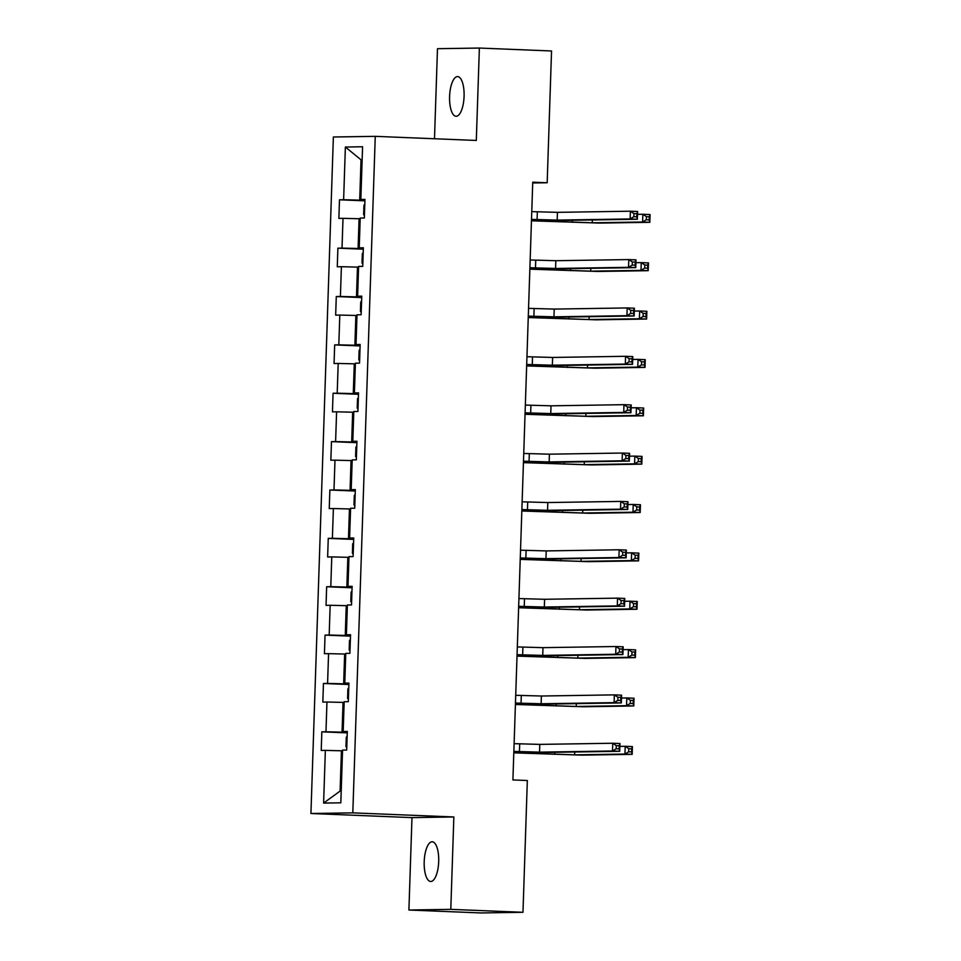 <?xml version="1.0" encoding="UTF-8"?>
<svg xmlns="http://www.w3.org/2000/svg" width="961" height="961" viewBox="0 0 961 961"><rect width="100%" height="100%" fill="white"/><g stroke="black" fill="none" stroke-linecap="round" stroke-linejoin="round"><path stroke-width="1.44" d="M438.696 861.524A19.857 7.232 -87.7 0 0 432.258 841.788A19.857 7.232 -87.7 0 0 424.197 861.741A19.857 7.232 -87.7 0 0 430.636 881.477A19.857 7.232 -87.7 0 0 438.696 861.524M464.079 96.316A19.857 7.232 -87.7 0 0 457.64 76.592A19.857 7.232 -87.7 0 0 449.592 96.544A19.857 7.232 -87.7 0 0 456.031 116.281A19.857 7.232 -87.7 0 0 464.079 96.316M408.905 910.019L450.793 909.358L453.856 816.97L411.981 817.619L408.905 910.019L481.089 912.95L522.976 912.301L527.337 780.524L512.91 779.936L532.742 182.17L547.169 182.758L551.542 50.981L479.371 48.05L437.483 48.699L434.492 138.744M411.981 817.619L310.932 813.511L333.371 136.991L375.258 136.342L352.807 812.862L310.932 813.511M345.371 147.033L343.618 199.732L339.485 199.804L338.873 218.399L343.005 218.339L342.02 248.106L337.888 248.166L337.275 266.774L341.395 266.702L340.41 296.469L336.278 296.541L335.665 315.136L339.798 315.076L338.813 344.843L334.68 344.903L334.056 363.51L338.188 363.438L337.203 393.205L333.071 393.265L332.458 411.873L336.59 411.813L335.605 441.579L331.473 441.64L330.848 460.235L334.981 460.175L333.996 489.942L329.863 490.002L329.251 508.609L333.383 508.549L332.386 538.304L328.254 538.376L327.641 556.972L331.773 556.912L330.788 586.678L326.656 586.739L326.043 605.346L330.164 605.274L329.179 635.041L325.046 635.113L324.434 653.708L328.566 653.648L327.581 683.415L323.449 683.475L322.824 702.083L326.956 702.01L325.971 731.777L321.839 731.838L321.226 750.445L325.359 750.385L323.605 803.084L340.819 802.819L342.56 750.109L346.693 750.048L347.305 731.441L343.185 731.513L344.17 701.746L348.302 701.686L348.915 683.079L344.783 683.139L345.768 653.372L349.9 653.312L350.525 634.716L346.392 634.777L347.377 605.01L351.51 604.949L352.122 586.342L347.99 586.402L348.975 556.647L353.107 556.575L353.732 537.98L349.6 538.04L350.585 508.273L354.717 508.213L355.33 489.605L351.197 489.678L352.194 459.911L356.327 459.839L356.939 441.243L352.807 441.303L353.792 411.536L357.924 411.476L358.537 392.869L354.405 392.941L355.402 363.174L359.534 363.114L360.147 344.506L356.014 344.567L356.999 314.812L361.132 314.74L361.756 296.144L357.624 296.204L358.609 266.437L362.741 266.377L363.354 247.77L359.222 247.83L360.207 218.075L364.339 218.003L364.964 199.407L360.831 199.468L362.573 146.757L345.371 147.033L361.036 159.826L359.702 200.14L364.928 200.344M347.281 732.39L342.044 732.174L343.041 702.407L344.146 702.455M347.293 731.826L343.185 731.513M325.971 731.777L342.044 732.174M326.956 702.01L343.041 702.407M348.879 684.028L343.654 683.812L344.639 654.045L345.744 654.093M348.903 683.463L344.783 683.139M327.581 683.415L343.654 683.812M328.566 653.648L344.639 654.045M350.489 635.653L345.263 635.437L346.248 605.682L347.353 605.718M350.513 635.089L346.392 634.777M329.179 635.041L345.263 635.437M330.164 605.274L346.248 605.682M352.098 587.291L346.861 587.075L347.846 557.308L348.951 557.356M352.11 586.727L347.99 586.402M330.788 586.678L346.861 587.075M331.773 556.912L347.846 557.308M353.696 538.917L348.471 538.713L349.456 508.946L350.561 508.994M353.72 538.352L349.6 538.04M332.386 538.304L348.471 538.713M333.383 508.549L349.456 508.946M355.306 490.554L350.068 490.338L351.053 460.571L352.17 460.619M355.318 489.99L351.197 489.678M333.996 489.942L350.068 490.338M334.981 460.175L351.053 460.571M356.903 442.18L351.678 441.976L352.663 412.209L353.768 412.257M356.927 441.628L352.807 441.303M335.605 441.579L351.678 441.976M336.59 411.813L352.663 412.209M358.513 393.818L353.276 393.602L354.273 363.835L355.378 363.883M358.525 393.253L354.405 392.941M337.203 393.205L353.276 393.602M338.188 363.438L354.273 363.835M360.111 345.455L354.885 345.239L355.87 315.472L356.975 315.52M360.135 344.891L356.014 344.567M338.813 344.843L354.885 345.239M339.798 315.076L355.87 315.472M361.72 297.081L356.495 296.865L357.48 267.11L358.585 267.146M361.744 296.517L357.624 296.204M340.41 296.469L356.495 296.865M341.395 266.702L357.48 267.11M363.33 248.719L358.093 248.503L359.078 218.736L360.183 218.784M363.342 248.154L359.222 247.83M342.02 248.106L358.093 248.503M343.005 218.339L359.078 218.736M362.141 159.874L361.036 159.826L362.141 159.814M364.952 199.78L360.831 199.468M343.618 199.732L359.702 200.14M450.793 909.358L522.976 912.301M453.856 816.97L352.807 812.862M375.258 136.342L476.308 140.45L479.371 48.05M532.706 182.974L547.169 182.758M342.536 750.829L341.431 750.781L340.098 791.083L341.203 791.071M323.605 803.084L340.098 791.083M325.359 750.385L341.431 750.781M339.485 199.804L364.916 200.837M337.888 248.166L363.306 249.199M336.278 296.541L361.708 297.574M334.68 344.903L360.099 345.936M333.071 393.265L358.489 394.298M331.473 441.64L356.891 442.673M329.863 490.002L355.282 491.035M328.254 538.376L353.684 539.409M326.656 586.739L352.074 587.772M325.046 635.113L350.477 636.146M323.449 683.475L348.867 684.508M321.839 731.838L347.269 732.871M531.505 219.372L557.176 220.093L630.14 218.952L630.392 211.204L637.611 211.504L637.347 219.252L564.395 220.393L531.493 219.528M531.757 211.624L557.44 212.345L630.392 211.204L633.948 213.594L633.852 216.693L636.735 216.814L636.843 213.714L633.948 213.594M636.735 216.814L637.347 219.252L630.14 218.952L633.852 216.693M636.843 213.714L637.611 211.504M364.808 204.14L363.931 205.294L363.63 214.591L364.423 215.72M531.457 220.646L592.276 222.796L642.597 222.015L642.849 214.255L650.068 214.555L649.816 222.303L599.496 223.084L531.457 220.802M637.515 214.339L642.849 214.255L646.417 216.645L646.309 219.745L649.192 219.865L649.3 216.766L646.417 216.645M649.192 219.865L649.816 222.303L642.597 222.015L646.309 219.745M649.3 216.766L650.068 214.555M529.895 267.735L555.578 268.467L628.53 267.326L628.782 259.578L636.002 259.866L635.75 267.614L562.786 268.756L529.895 267.891M530.16 259.987L555.83 260.707L628.782 259.578L632.35 261.969L632.242 265.068L635.125 265.176L635.233 262.077L632.35 261.969M635.125 265.176L635.75 267.614L628.53 267.326L632.242 265.068M635.233 262.077L636.002 259.866M528.298 316.109L553.968 316.83L626.92 315.688L627.185 307.94L634.404 308.229L634.14 315.989L561.188 317.118L528.286 316.265M528.55 308.349L554.221 309.082L627.185 307.94L630.74 310.331L630.644 313.43L633.527 313.55L633.623 310.451L630.74 310.331M633.527 313.55L634.14 315.989L626.92 315.688L630.644 313.43M633.623 310.451L634.404 308.229M363.198 252.503L362.333 253.656L362.021 262.954L362.814 264.083M529.859 269.008L590.679 271.158L640.987 270.377L641.251 262.629L648.471 262.918L648.207 270.678L597.898 271.458L529.847 269.164M635.906 262.713L641.251 262.629L644.807 265.02L644.711 268.119L647.594 268.239L647.69 265.14L644.807 265.02M647.594 268.239L648.207 270.678L640.987 270.377L644.711 268.119M647.69 265.14L648.471 262.918M361.6 300.877L360.723 302.018L360.411 311.328L361.216 312.457M528.25 317.37L589.069 319.532L639.389 318.752L639.642 310.992L646.861 311.292L646.609 319.04L596.288 319.821L528.25 317.538M634.308 311.076L639.642 310.992L643.209 313.382L643.101 316.481L645.984 316.601L646.092 313.502L643.209 313.382M645.984 316.601L646.609 319.04L639.389 318.752L643.101 316.481M646.092 313.502L646.861 311.292M526.688 364.471L552.359 365.192L625.323 364.063L625.575 356.303L632.794 356.603L632.542 364.351L559.578 365.492L526.688 364.627M526.952 356.723L552.623 357.444L625.575 356.303L629.143 358.693L629.035 361.804L631.918 361.913L632.026 358.813L629.143 358.693M631.918 361.913L632.542 364.351L625.323 364.063L629.035 361.804M632.026 358.813L632.794 356.603M525.09 412.834L550.761 413.566L623.713 412.425L623.977 404.677L631.197 404.965L630.933 412.725L557.981 413.855L525.078 413.002M525.343 405.086L551.013 405.818L623.977 404.677L627.533 407.068L627.425 410.167L630.32 410.287L630.416 407.188L627.533 407.068M630.32 410.287L630.933 412.725L623.713 412.425L627.425 410.167M630.416 407.188L631.197 404.965M523.481 461.208L549.151 461.929L622.115 460.8L622.368 453.039L629.587 453.34L629.335 461.088L556.371 462.229L523.481 461.364M523.733 453.46L549.416 454.181L622.368 453.039L625.923 455.43L625.827 458.529L628.71 458.649L628.818 455.55L625.923 455.43M628.71 458.649L629.335 461.088L622.115 460.8L625.827 458.529M628.818 455.55L629.587 453.34M359.991 349.239L359.126 350.393L358.813 359.69L359.606 360.819M526.652 365.745L587.471 367.895L637.78 367.114L638.044 359.366L645.251 359.654L644.999 367.402L594.679 368.195L526.64 365.901M632.698 359.45L638.044 359.366L641.6 361.756L641.492 364.856L644.387 364.976L644.483 361.865L641.6 361.756M644.387 364.976L644.999 367.402L637.78 367.114L641.492 364.856M644.483 361.865L645.251 359.654M358.381 397.602L357.516 398.755L357.204 408.065L357.997 409.182M525.042 414.107L585.862 416.269L636.182 415.476L636.434 407.728L643.654 408.029L643.389 415.777L593.081 416.557L525.042 414.275M631.101 407.812L636.434 407.728L639.99 410.119L639.894 413.218L642.777 413.338L642.885 410.239L639.99 410.119M642.777 413.338L643.389 415.777L636.182 415.476L639.894 413.218M642.885 410.239L643.654 408.029M356.783 445.976L355.906 447.129L355.606 456.427L356.399 457.556M523.433 462.481L584.252 464.631L634.572 463.851L634.825 456.103L642.044 456.391L641.792 464.139L591.471 464.932L523.433 462.637M629.491 456.175L634.825 456.103L638.392 458.493L638.284 461.592L641.179 461.7L641.275 458.601L638.392 458.493M641.179 461.7L641.792 464.139L634.572 463.851L638.284 461.592M641.275 458.601L642.044 456.391M355.174 494.338L354.309 495.492L353.996 504.789L354.789 505.918M521.835 510.844L582.654 513.006L632.975 512.213L633.227 504.465L640.446 504.753L640.182 512.513L589.874 513.294L521.823 511M627.893 504.549L633.227 504.465L636.783 506.855L636.687 509.955L639.57 510.075L639.678 506.976L636.783 506.855M639.57 510.075L640.182 512.513L632.975 512.213L636.687 509.955M639.678 506.976L640.446 504.753M353.576 542.713L352.699 543.866L352.399 553.164L353.192 554.293M520.225 559.218L581.045 561.368L631.365 560.587L631.617 552.827L638.837 553.128L638.584 560.876L588.264 561.656L520.225 559.374M626.284 552.911L631.617 552.827L635.185 555.218L635.077 558.317L637.96 558.437L638.068 555.338L635.185 555.218M637.96 558.437L638.584 560.876L631.365 560.587L635.077 558.317M638.068 555.338L638.837 553.128M351.966 591.075L351.101 592.228L350.789 601.526L351.582 602.655M518.628 607.58L579.447 609.73L629.755 608.95L630.02 601.202L637.239 601.49L636.975 609.238L586.666 610.031L518.616 607.736M624.674 601.286L630.02 601.202L633.575 603.592L633.479 606.691L636.362 606.811L636.458 603.712L633.575 603.592M636.362 606.811L636.975 609.238L629.755 608.95L633.479 606.691M636.458 603.712L637.239 601.49M350.369 639.449L349.492 640.591L349.179 649.9L349.984 651.029M517.018 655.943L577.837 658.105L628.158 657.312L628.41 649.564L635.629 649.864L635.377 657.612L585.057 658.393L517.018 656.111M623.076 649.648L628.41 649.564L631.978 651.954L631.87 655.054L634.753 655.174L634.861 652.075L631.978 651.954M634.753 655.174L635.377 657.612L628.158 657.312L631.87 655.054M634.861 652.075L635.629 649.864M348.759 687.812L347.894 688.965L347.582 698.263L348.375 699.392M515.42 704.317L576.24 706.467L626.548 705.686L626.812 697.938L634.02 698.227L633.767 705.975L583.447 706.767L515.408 704.473M621.467 698.022L626.812 697.938L630.368 700.329L630.26 703.428L633.155 703.548L633.251 700.437L630.368 700.329M633.155 703.548L633.767 705.975L626.548 705.686L630.26 703.428M633.251 700.437L634.02 698.227M347.149 736.174L346.284 737.327L345.972 746.637L346.765 747.754M513.811 752.679L574.63 754.841L624.95 754.049L625.203 746.301L632.422 746.601L632.17 754.349L581.849 755.13L513.811 752.847M619.869 746.385L625.203 746.301L628.758 748.691L628.662 751.79L631.545 751.91L631.653 748.811L628.758 748.691M631.545 751.91L632.17 754.349L624.95 754.049L628.662 751.79M631.653 748.811L632.422 746.601M521.871 509.57L547.554 510.303L620.506 509.162L620.77 501.414L627.977 501.702L627.725 509.45L554.773 510.591L521.871 509.738M522.135 501.822L547.806 502.543L620.77 501.414L624.326 503.804L624.218 506.903L627.113 507.024L627.209 503.924L624.326 503.804M627.113 507.024L627.725 509.45L620.506 509.162L624.218 506.903M627.209 503.924L627.977 501.702M520.273 557.945L545.944 558.665L618.908 557.524L619.16 549.776L626.38 550.076L626.116 557.824L553.164 558.966L520.261 558.101M520.526 550.185L546.208 550.917L619.16 549.776L622.716 552.167L622.62 555.266L625.503 555.386L625.611 552.287L622.716 552.167M625.503 555.386L626.116 557.824L618.908 557.524L622.62 555.266M625.611 552.287L626.38 550.076M518.664 606.307L544.346 607.04L617.298 605.898L617.551 598.15L624.77 598.439L624.518 606.187L551.554 607.328L518.664 606.463M518.928 598.559L544.599 599.28L617.551 598.15L621.118 600.541L621.01 603.64L623.893 603.748L624.001 600.649L621.118 600.541M623.893 603.748L624.518 606.187L617.298 605.898L621.01 603.64M624.001 600.649L624.77 598.439M517.066 654.681L542.737 655.402L615.689 654.261L615.953 646.513L623.172 646.801L622.908 654.561L549.956 655.69L517.054 654.837M517.318 646.921L542.989 647.654L615.953 646.513L619.509 648.903L619.413 652.002L622.296 652.123L622.392 649.023L619.509 648.903M622.296 652.123L622.908 654.561L615.689 654.261L619.413 652.002M622.392 649.023L623.172 646.801M515.456 703.044L541.127 703.764L614.091 702.635L614.343 694.875L621.563 695.175L621.311 702.923L548.347 704.065L515.456 703.2M515.721 695.296L541.391 696.016L614.343 694.875L617.911 697.266L617.803 700.377L620.686 700.485L620.794 697.386L617.911 697.266M620.686 700.485L621.311 702.923L614.091 702.635L617.803 700.377M620.794 697.386L621.563 695.175M513.859 751.406L539.529 752.139L612.481 750.997L612.746 743.249L619.965 743.538L619.701 751.298L546.749 752.427L513.847 751.574M514.111 743.658L539.782 744.391L612.746 743.249L616.301 745.64L616.193 748.739L619.088 748.859L619.184 745.76L616.301 745.64M619.088 748.859L619.701 751.298L612.481 750.997L616.193 748.739M619.184 745.76L619.965 743.538M537.343 211.84L537.079 219.601M557.44 212.345L557.176 220.093M572.251 220.261L572.179 222.291M592.372 219.949L592.276 222.796M535.733 260.215L535.481 267.963M555.83 260.707L555.578 268.467M534.136 308.577L533.872 316.337M554.221 309.082L553.968 316.83M570.642 268.636L570.582 270.666M590.775 268.323L590.679 271.158M569.044 316.998L568.972 319.028M589.165 316.686L589.069 319.532M532.526 356.951L532.274 364.7M552.623 357.444L552.359 365.192M530.916 405.314L530.664 413.062M551.013 405.818L550.761 413.566M529.319 453.688L529.055 461.436M549.416 454.181L549.151 461.929M567.434 365.372L567.374 367.402M587.555 365.06L587.471 367.895M565.837 413.735L565.765 415.765M585.958 413.422L585.862 416.269M564.227 462.109L564.167 464.139M584.348 461.785L584.252 464.631M562.629 510.471L562.557 512.501M582.75 510.159L582.654 513.006M561.02 558.834L560.948 560.864M581.141 558.521L581.045 561.368M559.41 607.208L559.35 609.238M579.543 606.896L579.447 609.73M557.812 655.57L557.74 657.6M577.933 655.258L577.837 658.105M556.203 703.945L556.143 705.975M576.324 703.632L576.24 706.467M554.605 752.307L554.533 754.337M574.726 751.995L574.63 754.841M527.709 502.05L527.457 509.798M547.806 502.543L547.554 510.303M526.111 550.413L525.847 558.173M546.208 550.917L545.944 558.665M524.502 598.787L524.25 606.535M544.599 599.28L544.346 607.04M522.904 647.149L522.64 654.897M542.989 647.654L542.737 655.402M521.294 695.524L521.042 703.272M541.391 696.016L541.127 703.764M519.685 743.886L519.433 751.634M539.782 744.391L539.529 752.139"/></g></svg>
